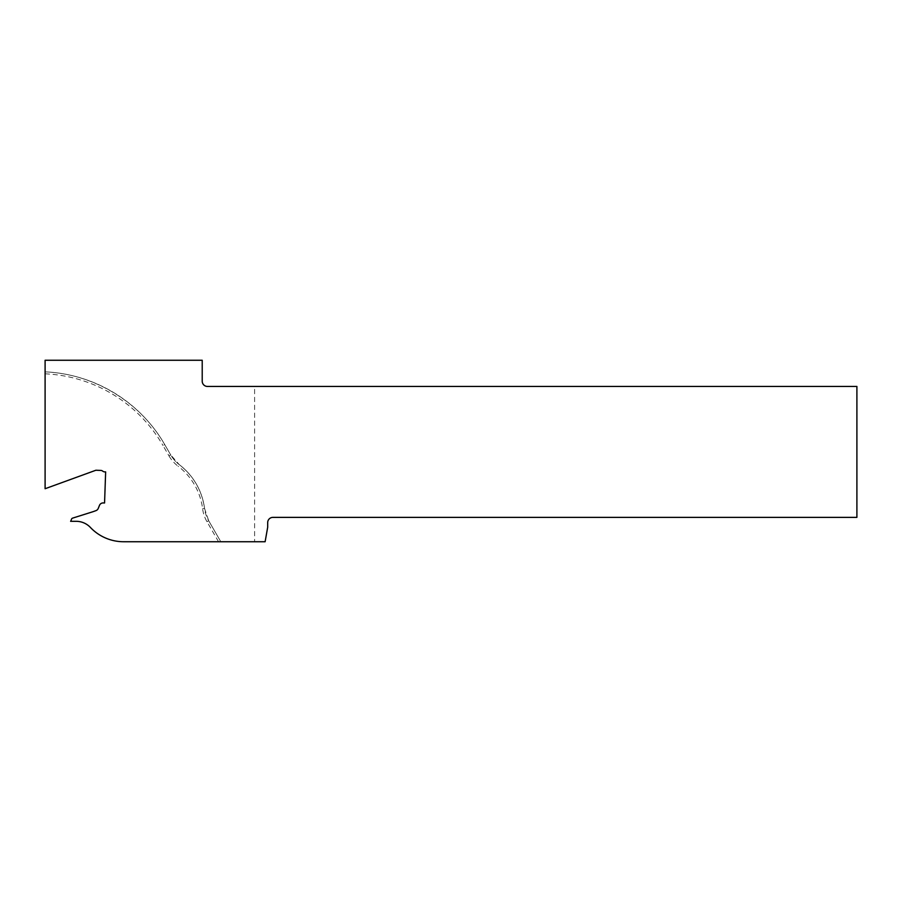 <?xml version="1.0" encoding="UTF-8"?>
<svg xmlns="http://www.w3.org/2000/svg" width="902" height="902" viewBox="0 0 902 902"><rect width="100%" height="100%" fill="white"/><g stroke="black" fill="none" stroke-linecap="round" stroke-linejoin="round"><path stroke-width="0.68" stroke-dasharray="4.51 3.38" d="M45.1 371.861L45.1 488.726L95.871 470.246L100.787 470.416A3.27 3.27 0 0 1 102.727 471.148A3.27 3.27 0 0 0 104.666 471.87L105.647 471.904L104.564 502.978L103.256 502.933A3.924 3.924 0 0 0 99.479 505.379L98.25 508.412A3.924 3.924 0 0 1 95.95 510.633L93.357 511.581A3.27 3.27 0 0 1 93.222 511.626L72.588 518.131A1.635 1.635 0 0 0 71.54 519.124L71.044 520.488A3.236 3.236 0 0 1 70.604 521.311L76.14 521.311A19.641 19.641 0 0 1 90.392 527.433A45.833 45.833 0 0 0 123.664 541.741L220.821 541.741L208.678 520.713L204.551 508.469C201.958 490.474 193.524 475.85 179.227 464.609A32.731 32.731 0 0 1 170.692 454.912L179.227 464.609A32.731 32.731 0 0 1 170.692 454.912L164.705 444.551C140.509 402.1 93.921 373.789 45.1 371.861A145.662 145.662 0 0 1 164.705 444.551L170.692 454.912L168.99 455.893L163.003 445.532L164.705 444.551A145.662 145.662 0 0 0 45.1 371.861L45.1 360.259L202.217 360.259L202.217 381.208C202.544 384.376 204.28 386.124 207.46 386.439L254.601 386.439L254.601 541.741L265.12 541.741L267.691 527.196L267.691 522.619A5.243 5.243 0 0 1 272.923 517.376L856.9 517.376L856.9 386.439L254.601 386.439M254.601 541.741L220.821 541.741L208.678 520.713A32.731 32.731 0 0 1 204.551 508.469A65.463 65.463 0 0 0 179.227 464.609L178.044 466.165A34.693 34.693 0 0 1 168.99 455.893M45.1 373.823A143.7 143.7 0 0 1 163.003 445.532M218.555 541.741L206.975 521.694A34.693 34.693 0 0 1 202.6 508.717A63.501 63.501 0 0 0 178.044 466.165M202.6 508.717L204.551 508.469A65.463 65.463 0 0 0 179.227 464.609M206.975 521.694L208.678 520.713"/><path stroke-width="1.35" d="M95.871 470.246L100.787 470.416A3.27 3.27 0 0 1 102.727 471.148A3.27 3.27 0 0 0 104.666 471.87L105.647 471.904L104.564 502.978L103.256 502.933A3.924 3.924 0 0 0 99.479 505.379L98.25 508.412A3.924 3.924 0 0 1 95.95 510.633L93.357 511.581A3.27 3.27 0 0 1 93.222 511.626L72.588 518.131A1.635 1.635 0 0 0 71.54 519.124L71.044 520.488A3.236 3.236 0 0 1 70.604 521.311L76.14 521.311A19.641 19.641 0 0 1 90.392 527.433A45.833 45.833 0 0 0 123.664 541.741L265.12 541.741L267.691 527.196L267.691 522.619A5.243 5.243 0 0 1 272.923 517.376L856.9 517.376L856.9 386.439L207.46 386.439A5.243 5.243 0 0 1 202.217 381.208L202.217 360.259L45.1 360.259L45.1 488.726L95.871 470.246"/></g></svg>
